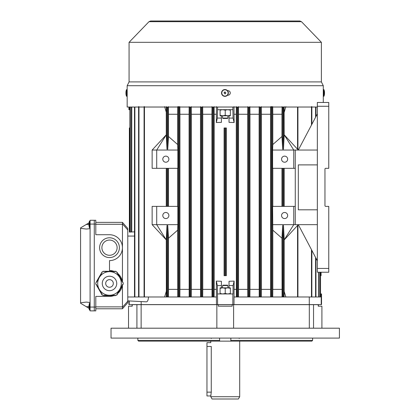 <?xml version="1.0" encoding="UTF-8"?>
<svg xmlns="http://www.w3.org/2000/svg" width="420" height="420" viewBox="0 0 420 420"><rect width="100%" height="100%" fill="white"/><g stroke="black" fill="none" stroke-linecap="round" stroke-linejoin="round"><path stroke-width="0.63" d="M211.013 394.858L210.924 395.294M210.914 395.33L210.835 395.661M210.761 396.716L239.694 396.716L238.371 399L212.079 399L210.761 396.716L210.761 395.955L206.955 395.955L206.955 342.662L210.761 342.662L210.761 341.14M219.597 338.095L219.597 340.379L137.855 340.379L138.605 341.14L137.855 340.379L137.855 338.095M138.605 341.14L230.68 341.14L230.858 340.379L312.601 340.379L311.845 341.14L312.601 340.379L312.601 338.095M210.761 395.955L211.271 392.149L211.271 346.469C210.714 341.555 210.714 341.555 211.271 346.469L206.955 346.469M111.027 338.095L339.428 338.095L339.428 328.199L111.027 328.199L111.027 338.095M219.597 340.379L219.776 341.14M230.68 341.14L311.845 341.14M230.858 340.379L230.858 338.095M141.136 328.199L141.136 304.663L218.29 304.663L218.29 306.185L232.166 306.185L232.166 304.663L218.29 304.663M232.166 304.663L309.32 304.663L309.32 328.199M128.536 328.199L128.536 306.185L132.221 306.185L132.221 304.663L131.964 306.185M132.221 304.663L141.136 304.663M309.32 304.663L318.229 304.663L318.229 306.185L321.914 306.185L321.914 328.199M318.491 306.185L318.229 304.663M216.851 328.199L216.851 304.663M233.599 328.199L233.599 304.663M126.761 89.534L126.761 96.359L127.155 96.359L127.155 89.534L126.399 89.791C125.612 92.988 126.084 91.754 125.937 92.831L125.953 92.726M125.979 92.946L125.948 93.251L125.979 92.946M125.948 93.251L125.963 94.017L125.948 93.251L126.441 93.251M125.948 92.642L125.969 91.875L125.948 92.642L126.441 92.642M221.534 92.946A3.413 3.413 90 0 0 224.947 96.359L224.952 96.359A3.413 3.413 90 0 0 228.365 92.946A3.413 3.413 90 0 0 224.952 89.534A3.413 3.413 90 0 0 221.54 92.946A3.413 3.413 90 0 0 224.952 96.359C227.026 96.159 228.16 95.02 228.365 92.946C228.16 90.872 227.026 89.733 224.952 89.534L224.947 89.534A3.413 3.413 90 0 0 221.534 92.946M226.034 92.946L225.062 93.24L225.073 94.017L225.278 92.883A0.336 0.336 90 0 0 225.262 92.831L226.034 92.946M225.073 94.017L224.621 93.009A0.336 0.336 90 0 0 224.637 93.061L223.892 92.831L224.658 92.831L224.847 91.875L225.062 92.642A0.336 0.336 90 0 0 225.015 92.615L224.884 92.615A0.336 0.336 90 0 0 224.847 92.626M225.062 92.615L225.073 91.875M90.09 227.866L89.334 227.614L89.334 221.298L88.904 224.569M88.904 225.524L88.883 224.758L88.904 225.524M88.904 223.382L88.883 224.149L88.904 223.382M222.563 285.563L222.941 285.18L227.509 285.18L227.892 285.563L222.563 285.563L222.563 287.847M227.892 285.563L227.892 287.847M95.802 296.399L109.505 296.399L95.802 296.399L95.802 310.868L90.09 310.879L94.28 310.879L90.09 310.868L90.09 220.269L94.28 220.269L94.28 224.075L94.28 220.269L95.802 220.269L90.09 220.269M94.28 310.868L94.28 224.075L94.28 310.868L95.802 310.868L94.28 310.879M90.09 303.266L89.691 303.266L89.691 310.091L90.09 310.091L89.691 310.102L88.956 308.296L80.572 303.25L88.956 308.285M88.956 222.852L80.572 227.882L80.572 228.349L86.284 229.042L90.09 228.643M86.284 302.09L90.09 302.489L86.284 302.09L80.572 302.783L80.572 303.25M80.572 302.783L80.572 228.349M227.892 118.067L227.509 118.451L222.941 118.451L222.563 118.067L227.892 118.067L227.892 115.784L230.365 115.784L230.365 115.327L227.797 115.784L225.225 115.327L222.658 115.784L220.085 115.327L220.085 115.784L229.031 115.784L229.031 118.067L233.063 118.067L232.838 107.032M222.563 118.067L222.563 115.784M101.892 247.674L101.892 247.674A7.613 7.613 0 0 0 109.505 255.287A7.613 7.613 0 0 0 117.117 247.674L117.117 247.674A7.613 7.613 180 0 1 109.505 255.287A7.613 7.613 180 0 1 101.892 247.674A7.613 7.613 180 0 1 109.505 240.061A7.613 7.613 180 0 1 117.117 247.674L117.117 247.674M119.401 247.674A9.896 9.896 0 0 0 109.505 237.778A9.896 9.896 180 0 1 119.401 247.674A9.896 9.896 180 0 1 109.505 257.57A9.896 9.896 180 0 1 99.608 247.674A9.896 9.896 180 0 1 109.505 237.778A9.896 9.896 0 0 0 99.608 247.674M95.802 306.868L122.446 306.868L122.446 285.401M109.505 296.399A12.941 12.941 0 0 0 113.878 295.638A12.941 12.941 180 0 1 109.505 296.399L109.505 296.399M117.868 293.339A12.941 12.941 0 0 0 122.241 285.757A12.941 12.941 180 0 1 117.868 293.339M122.446 247.674L122.446 224.264L95.802 224.264L95.802 234.733L109.505 234.733A12.941 12.941 180 0 1 122.446 247.674A12.941 12.941 180 0 1 109.505 260.615A12.941 12.941 0 0 0 122.446 247.674L122.446 281.51M109.505 270.517L109.505 260.615L109.505 270.517A12.941 12.941 180 0 1 113.873 271.273M122.446 308.784L95.802 308.784M122.446 306.868L122.519 308.69L127.775 302.694L122.519 308.69L127.775 302.694L127.775 229.96L122.488 223.918L122.446 224.264M122.446 222.364L95.802 222.364L122.446 222.364L122.488 223.918M127.775 228.454L122.519 222.442L127.775 228.454L127.775 229.96M95.802 234.733L95.802 220.269M117.868 273.583A12.941 12.941 180 0 1 122.241 281.148M225.225 115.327L225.225 110.156L222.658 109.694L220.085 110.156M230.365 110.156L227.797 109.694L225.225 110.156M323.274 91.04L323.274 94.847M323.284 89.654L323.284 96.238M323.295 89.534L324.056 89.791L324.056 96.101C324.839 92.904 324.371 94.138 324.513 93.061L324.502 93.251M324.502 93.198L324.502 92.689M324.502 92.642L324.502 92.831C324.371 91.754 324.839 92.988 324.056 89.791M317.347 224.658L295.27 224.658L295.27 150.045L317.347 150.045M317.347 209.811L317.347 272.239L328.766 272.239L328.766 206.383L325.721 206.383A0.761 0.761 0 0 1 324.959 205.622L324.959 169.076A0.761 0.761 0 0 1 325.721 168.315L328.766 168.315L328.766 102.464L317.347 102.464L317.347 209.811L298.316 209.811L298.316 164.892L317.347 164.892M284.104 106.648L284.198 134.82L293.748 150.045L272.596 150.045L272.811 144.532L281.946 136.521L282.707 149.221L283.469 149.221L284.193 134.82L298.316 150.045L317.347 113.883M317.347 260.82L298.316 224.658L284.23 239.883L283.469 225.477L282.707 225.477L281.946 238.182L272.811 230.171L272.596 206.383L295.27 206.383M230.365 293.475L227.797 293.937L225.225 293.475L222.658 293.937L220.085 293.475L220.085 287.847L221.419 287.847L221.419 285.563L217.387 285.563L217.613 304.594L141.172 304.594L141.172 301.57M225.225 293.475L225.225 288.304L222.658 287.847L220.085 288.304M230.365 288.304L227.797 287.847L225.225 288.304M220.085 293.475L220.085 293.937L230.365 293.937L230.365 287.847L221.419 287.847M230.276 92.946C230.139 91.56 229.378 90.799 227.992 90.662C229.373 90.799 230.134 91.56 230.265 92.946C230.134 94.332 229.373 95.093 227.981 95.23C229.378 95.093 230.139 94.332 230.276 92.946M129.071 42.315L148.974 21.698L301.481 21.698L321.384 42.315L129.071 42.315L129.071 81.905L127.166 85.712L127.166 89.654M321.384 42.315L321.384 81.905L129.071 81.905M321.384 81.905L323.284 85.712L127.166 85.712M323.284 85.712L323.284 102.464M227.992 90.662L227.488 90.662M227.488 95.23L227.992 95.23M317.347 107.032L311.861 107.032M311.477 107.032L144.459 107.032M144.076 107.032L138.973 107.032M138.595 107.032L127.166 107.032L127.166 96.238M127.186 95.23L127.186 90.662M89.334 309.85L89.334 303.518L88.904 306.794M88.904 307.75L88.883 306.983L88.904 307.75M88.904 305.608L88.883 306.374L88.904 305.608M287.658 159.18A3.045 3.045 0 0 0 284.608 156.135A3.045 3.045 0 0 0 281.563 159.18A3.045 3.045 0 0 0 284.608 162.225A3.045 3.045 0 0 0 287.658 159.18M168.887 159.18A3.045 3.045 0 0 0 165.842 156.135A3.045 3.045 0 0 0 162.797 159.18A3.045 3.045 0 0 0 165.842 162.225A3.045 3.045 0 0 0 168.887 159.18M168.887 215.518A3.045 3.045 0 0 0 165.842 212.473A3.045 3.045 0 0 0 162.797 215.518A3.045 3.045 0 0 0 165.842 218.563A3.045 3.045 0 0 0 168.887 215.518M287.658 215.518A3.045 3.045 0 0 0 284.608 212.473A3.045 3.045 0 0 0 281.563 215.518A3.045 3.045 0 0 0 284.608 218.563A3.045 3.045 0 0 0 287.658 215.518M320.539 293.937L321.536 293.937L321.536 304.594L233.982 304.594L234.129 281.106L233.063 285.563L229.031 285.563L229.031 287.847M129.218 107.032L129.218 109.694L128.919 109.694L128.919 107.032M138.595 296.982L138.595 106.648L138.973 106.648L138.973 296.982L134.495 296.982L134.495 107.032M144.076 296.982L144.076 106.648L144.459 106.648L144.459 296.982L138.973 296.982M131.381 107.032L131.381 232.003L131.764 231.982L129.37 232.108L129.37 127.969L129.917 127.969L129.917 109.694L129.218 109.694M129.917 232.076L129.917 107.032M127.775 300.867L146.396 301.844C147.583 301.691 148.286 300.069 148.502 296.982M217.387 285.563L216.321 281.106L216.473 304.594M216.473 296.982L213.428 296.982L213.428 107.032M213.428 296.982L202.004 296.982L202.004 107.032M202.004 296.982L190.585 296.982L190.585 107.032M190.585 296.982L179.167 296.982L179.167 107.032M179.167 296.982L167.748 296.982L167.748 225.477L166.987 225.477L166.257 239.883L156.707 224.658L177.854 224.658L177.854 206.383L156.707 206.383L156.707 224.658L152.14 224.658L152.14 206.383L156.707 206.383M167.748 296.982L144.459 296.982M131.764 107.032L131.764 231.982L134.495 231.835L129.37 232.108M134.873 296.982L134.873 107.032M130.294 232.055L130.294 107.032M129.218 300.946L129.218 304.594L128.919 304.594L128.919 300.93M141.172 304.594L129.218 304.594M129.376 232.108L129.376 127.969M221.419 115.784L221.419 122.367L216.321 122.525L217.387 118.067L221.419 118.067M220.085 109.694L220.085 115.784M217.613 107.032L217.387 118.067M233.063 118.067L234.129 122.525L229.031 122.367L229.031 118.067M233.982 106.648L234.129 122.525M216.321 122.525L216.473 106.648M320.539 272.239L320.539 296.982L236.355 296.982L236.266 114.261L234.129 114.261M236.266 114.261L236.355 106.648M216.321 114.261L214.19 114.261L214.095 106.648M225.608 275.667L224.086 275.667L224.086 127.969L226.37 127.969L226.37 275.667L225.608 275.667L225.608 127.969M216.321 289.369L214.19 289.369L214.19 114.261M216.321 281.106L221.419 281.264L221.419 285.563M229.031 285.563L229.031 281.264L234.129 281.106M236.266 289.369L234.129 289.369M217.613 293.937L233.063 293.937L233.063 285.563M220.085 287.847L220.085 293.937M309.278 296.982L309.278 304.594M236.355 296.982L233.982 296.982M214.19 289.369L214.095 296.982M284.198 206.383L284.198 168.315M297.554 296.982L297.554 225.477M285.847 296.982L284.198 291.422L284.198 239.883L293.748 224.658L293.748 206.383M177.644 206.383L177.644 168.315M168.509 206.383L168.509 168.315M166.987 206.383L166.987 168.315M167.748 206.383L167.748 168.315M166.257 206.383L166.257 168.315M272.811 206.383L272.811 168.315M281.946 206.383L281.946 168.315M283.469 206.383L283.469 168.315M282.707 206.383L282.707 168.315M177.723 296.982L177.644 230.171L168.509 238.182L167.748 225.477M177.644 289.369L168.509 289.369L168.509 238.182M166.987 296.982L166.987 225.477M166.346 296.982L166.257 239.883L152.14 224.658M168.509 289.369L168.383 296.982M272.811 144.532L272.811 114.261L281.946 114.261L282.072 106.648M281.946 136.521L281.946 114.261M282.707 149.221L282.707 107.032M283.469 149.221L283.469 107.032M238.46 106.648L238.549 114.261L247.684 114.261L247.774 106.648M247.774 296.982L247.684 289.369L238.549 289.369L238.549 114.261M247.684 289.369L247.684 114.261M238.549 289.369L238.46 296.982M272.732 106.648L272.811 114.261M270.606 296.982L270.527 114.261L261.392 114.261L261.308 106.648M270.527 114.261L270.606 106.648M282.072 296.982L281.946 238.182M281.946 289.369L272.811 289.369L272.811 230.171M270.527 289.369L261.392 289.369L261.392 114.261M272.811 289.369L272.732 296.982M261.392 289.369L261.308 296.982M259.192 296.982L259.103 114.261L249.968 114.261L249.884 106.648M259.103 114.261L259.192 106.648M259.103 289.369L249.968 289.369L249.968 114.261M249.968 289.369L249.884 296.982M211.995 296.982L211.906 114.261L202.766 114.261L202.681 106.648M211.906 114.261L211.995 106.648M211.906 289.369L202.766 289.369L202.766 114.261M202.766 289.369L202.681 296.982M200.571 296.982L200.482 114.261L191.347 114.261L191.263 106.648M200.482 114.261L200.571 106.648M200.482 289.369L191.347 289.369L191.347 114.261M191.347 289.369L191.263 296.982M189.147 296.982L189.063 114.261L179.928 114.261L179.849 106.648M189.063 114.261L189.147 106.648M189.063 289.369L179.928 289.369L179.928 114.261M179.928 289.369L179.849 296.982M177.644 144.532L177.854 150.045L156.707 150.045L166.257 134.82L166.987 149.221L167.748 149.221L168.509 136.521L177.644 144.532L177.644 114.261L168.509 114.261L168.383 106.648M177.644 114.261L177.723 106.648M168.509 136.521L168.509 114.261M284.198 112.208L285.847 106.648M284.198 291.422L284.104 296.982M164.64 106.648L166.257 112.208L166.346 106.648M166.257 291.422L164.64 296.982M233.982 304.594L217.613 304.594M166.987 149.221L166.987 107.032M167.748 149.221L167.748 107.032M152.14 150.045L152.14 168.315L156.707 168.315L156.707 150.045L152.14 150.045L166.257 134.82L166.257 112.208M283.469 296.982L283.469 225.477M282.707 296.982L282.707 225.477M297.554 149.221L297.554 107.032M179.167 106.648L178.406 106.648L178.406 296.982M177.854 224.658L177.644 230.171M177.854 150.045L177.854 168.315L156.707 168.315M189.824 296.982L189.824 107.032M201.243 296.982L201.243 107.032M212.667 296.982L212.667 107.032M249.207 296.982L249.207 107.032M248.446 296.982L248.446 107.032M260.631 296.982L260.631 107.032M259.865 296.982L259.865 107.032M272.596 150.045L272.596 168.315L293.748 168.315L293.748 150.045L295.27 150.045M272.05 296.982L272.05 106.648L271.288 106.648M271.288 296.982L271.288 107.032M237.788 296.982L237.788 107.032M237.027 296.982L237.027 107.032M311.861 124.309L311.861 106.648L311.477 106.648L311.477 125.034M311.477 296.982L311.477 249.669M315.578 296.982L315.578 257.46M315.578 117.243L315.578 107.032M318.691 296.982L318.691 272.239M320.156 296.982L320.156 272.239M272.596 224.658L295.27 224.658M293.748 168.315L295.27 168.315M232.838 293.937L232.838 304.594M321.232 293.937L321.232 304.594M217.613 109.694L232.838 109.694M230.365 115.784L230.365 109.694M224.847 275.667L224.847 127.969M321.08 275.667L321.08 272.239L321.08 275.667L320.539 275.667M116.902 295.008L115.217 295.638L116.902 295.013L117.201 294.488L116.87 294.299L117.962 293.171L117.632 292.981L118.015 292.32L118.34 292.514L118.724 291.853L118.393 291.659L119.485 290.53L119.154 290.341L120.246 289.212L119.915 289.023L121.007 287.894L120.677 287.705L121.769 286.577L121.438 286.387L122.53 285.259L122.199 285.07L122.582 284.408L122.908 284.603L123.207 284.083L123.207 282.828L122.199 281.836L122.525 281.652L122.808 282.366M122.525 281.652L122.199 281.836M122.525 281.647L122.147 280.991L121.816 281.18L121.438 280.518L121.763 280.329L121.438 280.518M122.147 280.991L121.385 279.668L121.055 279.862L120.677 279.2L121.002 279.011L120.677 279.2M121.385 279.668L120.624 278.35L120.293 278.539L119.915 277.882L120.241 277.694L119.915 277.882M120.624 278.35L119.863 277.032L119.532 277.221L119.154 276.565L119.48 276.37L119.154 276.565M119.48 276.37L119.102 275.714L118.771 275.903L118.393 275.247L118.718 275.058L118.393 275.247M119.102 275.714L118.34 274.397L118.01 274.586L117.632 273.924L117.957 273.735L117.632 273.924M118.34 274.397L117.579 273.079L117.248 273.268L116.87 272.606L117.196 272.417L116.87 272.606M117.196 272.417L115.815 271.273L115.211 271.273L115.211 271.656L114.45 271.656L114.45 271.273L113.689 271.273L113.689 271.656L112.927 271.656L112.927 271.273L112.166 271.273L112.166 271.656L111.405 271.656L111.405 271.273L110.644 271.273L110.644 271.656L109.883 271.656L109.883 271.273L109.121 271.273L109.121 271.656L108.36 271.656L108.36 271.273L107.599 271.273L107.599 271.656L106.838 271.656L106.838 271.273L106.076 271.273L106.076 271.656L105.315 271.656L105.315 271.273L103.793 271.656L103.793 271.273L103.194 271.273L102.113 271.897L101.808 272.423L102.139 272.612L101.808 272.423M102.139 272.612L101.047 273.74L101.377 273.929L101.047 273.74L100.669 274.402L100.994 274.591L101.377 273.929M100.669 274.397L100.286 275.058L100.616 275.252L100.286 275.058L99.908 275.719L100.233 275.909L100.616 275.247M99.908 275.719L99.524 276.376L99.855 276.57L99.524 276.376L99.146 277.037L99.472 277.226L99.855 276.565M99.146 277.037L98.763 277.694L99.094 277.888L98.763 277.694L98.385 278.355L98.711 278.544L99.094 277.888M98.385 278.355L98.002 279.017L98.333 279.206L98.002 279.017L97.624 279.673L97.949 279.862L98.333 279.206M97.624 279.673L97.24 280.334L97.571 280.523L97.24 280.334L96.862 280.991L97.188 281.185L97.571 280.523M96.862 280.991L96.479 281.652L96.81 281.841L96.479 281.652L96.201 282.371M96.81 281.841L95.802 282.828L95.802 284.083L96.101 284.603L96.432 284.413L96.101 284.603M97.703 283.453L97.703 283.453A11.802 11.802 0 0 0 109.505 295.255A11.802 11.802 0 0 0 121.306 283.453L121.306 283.453A11.802 11.802 0 0 0 109.505 271.656A11.802 11.802 0 0 0 97.703 283.453A11.802 11.802 0 0 0 109.505 295.255A11.802 11.802 0 0 0 121.306 283.453A11.802 11.802 0 0 0 109.505 271.656A11.802 11.802 0 0 0 97.703 283.453L97.703 283.453M105.698 283.453L105.698 283.453A3.806 3.806 0 0 0 109.505 287.259A3.806 3.806 0 0 0 113.311 283.453A3.806 3.806 0 0 0 109.505 279.647A3.806 3.806 0 0 0 105.698 283.453A3.806 3.806 0 0 1 109.505 279.647A3.806 3.806 0 0 1 113.311 283.453M102.113 295.013L103.798 295.638L102.113 295.013M96.432 284.413L96.862 285.92L97.193 285.731L97.571 286.387L97.246 286.582L97.624 287.243L97.955 287.049L98.385 288.561L98.716 288.367L99.146 289.879L99.477 289.69L99.908 291.197L100.238 291.007L100.669 292.514L100.999 292.325L101.43 293.832L101.761 293.643L102.139 294.299L101.813 294.494L102.113 295.008M114.455 295.638L113.694 295.638L114.455 295.638L114.455 295.255L115.217 295.255L114.455 295.255M113.694 295.638L113.694 295.255L112.172 295.638L112.933 295.638M112.172 295.638L112.172 295.255L110.649 295.638L111.41 295.638M110.649 295.638L110.649 295.255L109.888 295.255L109.888 295.638L109.127 295.638L109.888 295.638M109.127 295.638L109.127 295.255L108.365 295.255L108.365 295.638L107.604 295.638L108.365 295.638M107.604 295.638L107.604 295.255L106.843 295.255L106.843 295.638L106.082 295.638L106.843 295.638M106.082 295.638L106.082 295.255L104.559 295.638L105.32 295.638M103.793 271.394L104.554 271.273M105.315 271.273L106.076 271.273M106.838 271.273L107.599 271.273M108.36 271.273L109.121 271.273M109.883 271.273L110.644 271.273M111.405 271.273L112.166 271.273M112.927 271.273L113.689 271.273M114.45 271.273L115.211 271.388M101.908 272.48L101.43 273.079M96.201 284.545L101.708 294.32M115.017 295.638L103.992 295.638L115.017 295.638M122.808 284.54L117.301 294.32M117.096 272.475L117.579 273.079M119.48 276.376L119.863 277.032M103.798 295.255L104.559 295.255L103.798 295.255L103.798 295.638M98.385 288.561L98.716 288.367M104.559 295.638L104.559 295.255M97.193 285.731L96.862 285.92M97.955 287.049L97.624 287.238M99.477 289.685L99.146 289.879M100.238 291.002L99.908 291.197M100.999 292.325L100.669 292.514M101.761 293.643L101.43 293.832M105.32 295.255L106.082 295.255M106.843 295.255L107.604 295.255M108.365 295.255L109.127 295.255M109.888 295.255L110.649 295.255M111.41 295.255L112.172 295.255M112.933 295.255L113.694 295.255M115.217 295.638L115.217 295.255M117.579 293.827L117.254 293.638M118.34 292.509L118.015 292.32M119.102 291.191L118.776 291.002M119.863 289.873L119.537 289.685M120.624 288.556L120.299 288.362M121.385 287.238L121.06 287.044M122.147 285.915L121.821 285.726M122.908 284.597L122.582 284.408M313.541 328.199L313.541 304.663M136.915 328.199L136.915 304.663M211.271 392.149L206.955 392.149M126.761 96.359L126.399 96.101L126.399 89.791M221.797 92.946A3.16 3.16 90 0 0 224.957 96.107A3.16 3.16 90 0 0 228.113 92.946A3.16 3.16 90 0 0 224.957 89.786A3.16 3.16 90 0 0 221.797 92.946M89.691 227.866L89.691 221.041L89.334 221.298M90.09 307.057L95.802 307.057M90.09 224.075L95.802 224.075M88.904 224.453L86.284 224.453M88.904 306.679L86.284 306.679M122.488 307.219L127.775 301.171M323.694 89.534L323.694 96.359L324.056 96.101M317.347 268.433L328.766 268.433M317.347 106.27L328.766 106.27M134.495 296.982L127.775 296.982M134.495 236.077L127.775 236.077M116.739 283.453A7.234 7.234 0 0 0 109.505 276.224A7.234 7.234 0 0 0 102.27 283.453A7.234 7.234 0 0 0 109.505 290.687A7.234 7.234 0 0 0 116.739 283.453M211.26 338.473L210.877 338.095M239.195 338.473L239.578 338.095M239.694 396.716L239.694 341.14M126.399 96.101C125.612 92.904 126.084 94.138 125.937 93.061L125.953 93.167M89.334 227.614L88.883 224.941M88.883 224.343L88.883 223.965M90.09 221.041L89.691 221.041M323.295 96.359L323.694 96.359M148.974 21.698L150.617 21L299.838 21L301.481 21.698M89.691 310.091L89.334 309.839L88.883 307.167M88.883 306.563L88.883 306.191M89.691 303.266L89.334 303.518M297.932 296.982L297.932 225.067M297.932 149.636L297.932 107.032M311.861 296.982L311.861 250.394M315.961 296.982L315.961 258.185M315.961 116.519L315.961 107.032M319.074 296.982L319.074 272.239"/></g></svg>

